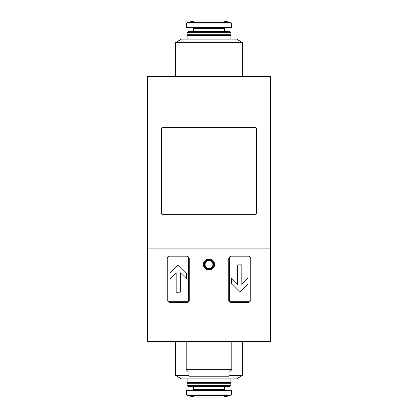 <?xml version="1.0" encoding="UTF-8"?>
<svg xmlns="http://www.w3.org/2000/svg" width="418" height="418" viewBox="0 0 418 418"><rect width="100%" height="100%" fill="white"/><g stroke="black" fill="none" stroke-linecap="round" stroke-linejoin="round"><path stroke-width="0.63" d="M250.8 258.021L248.898 256.119L230.658 256.119L228.761 258.021L228.761 300.579L230.658 302.48L248.898 302.48L250.8 300.579L250.8 258.021M147.632 76.572L147.632 341.621L270.368 341.621L270.368 76.379L147.632 76.379L270.368 76.572M189.239 258.021L187.342 256.119L169.102 256.119L167.2 258.021L167.2 300.579L169.102 302.48L187.342 302.48L189.239 300.579L189.239 258.021M214.512 264.479C214.842 257.378 203.164 257.378 203.488 264.479C203.153 271.575 214.836 271.59 214.512 264.479L214.512 264.479M229.519 256.882L250.042 256.882L250.042 301.718L229.519 301.718L229.519 256.882L229.519 301.718M241.834 284.365L241.834 264.86L237.727 264.86L237.727 284.365L231.572 278.21L231.572 284.01L239.78 292.219L247.989 284.01L247.989 278.21L241.834 284.365M167.958 256.882L188.481 256.882L188.481 301.718L167.958 301.718L167.958 256.882L167.958 301.718M186.428 273.069L178.22 264.86L170.011 273.069L170.011 278.874L176.166 272.714L176.166 292.219L180.273 292.219L180.273 272.714L186.428 278.874L186.428 273.069M175.372 42.652L181.449 39.14L236.551 39.14L242.628 42.652L175.372 42.652L175.372 76.379M147.632 341.428L270.368 341.428M256.5 129.199L256.5 212.799A1.902 1.902 0 0 1 254.599 214.7L163.401 214.7A1.902 1.902 0 0 1 161.5 212.799L161.5 129.199A1.902 1.902 0 0 1 163.401 127.302L254.599 127.302A1.902 1.902 0 0 1 256.5 129.199M231.802 341.621L231.802 369.69L186.198 369.69L186.198 341.621M231.802 369.69L229.466 372.02L188.534 372.02L186.198 369.69M228.949 372.02L228.949 376.2L189.051 376.2L189.051 372.02M189.051 375.348L175.372 375.348L181.449 378.86L236.551 378.86L242.628 375.348L242.628 341.621M228.949 375.348L242.628 375.348M186.58 390.26L231.42 390.26L231.42 394.89L186.58 394.89L186.58 390.26M230.851 382.089L230.281 382.658L187.719 382.658L187.149 382.089L230.851 382.089L230.851 378.86M187.719 382.658L187.149 383.228L230.851 383.228L230.281 382.658M230.851 385.318L229.712 386.462L188.288 386.462L187.149 385.318L230.851 385.318L230.851 383.228M186.58 23.11L186.58 27.74L231.42 27.74L231.42 23.11L230.793 22.363L187.207 22.363L186.58 23.11L231.42 23.11M188.288 31.538L229.712 31.538L230.851 32.682L187.149 32.682L188.288 31.538M230.851 34.772L230.281 35.342L187.719 35.342L187.149 34.772L230.851 34.772L230.851 32.682M187.719 35.342L187.149 35.911L230.851 35.911L230.281 35.342M213.75 264.479A4.75 4.75 0 0 0 206.623 260.367A4.75 4.75 0 0 0 206.623 268.591A4.75 4.75 0 0 0 213.75 264.479M147.632 248.146L270.368 248.146M147.632 339.991L270.368 339.991M230.793 395.637L222.606 397.084L195.394 397.084L187.207 395.637L230.793 395.637L231.42 394.89M193.612 386.462L193.612 389.498L224.388 389.498L224.388 386.462M193.612 31.538L193.612 28.502L224.388 28.502L225.15 27.74M195.394 20.916L222.606 20.916L195.593 20.9L187.207 22.363M209 260.566A3.919 3.919 0 0 0 205.081 264.479A3.919 3.919 0 0 0 209 268.398A3.919 3.919 0 0 0 212.919 264.479A3.919 3.919 0 0 0 209 260.566M213.426 264.479A4.426 4.426 0 0 0 206.785 260.644A4.426 4.426 0 0 0 206.785 268.314A4.426 4.426 0 0 0 213.426 264.479M175.372 375.348L175.372 341.621M187.207 395.637L186.58 394.89M195.791 397.084L222.209 397.084M187.149 382.089L187.149 378.86M187.149 385.318L187.149 383.228M193.612 389.498L192.85 390.26M224.388 389.498L225.15 390.26M242.628 76.379L242.628 42.652M193.612 28.502L192.85 27.74M224.388 31.538L224.388 28.502M187.149 34.772L187.149 32.682M230.851 39.14L230.851 35.911M187.149 39.14L187.149 35.911M222.606 20.916L230.793 22.363"/></g></svg>
